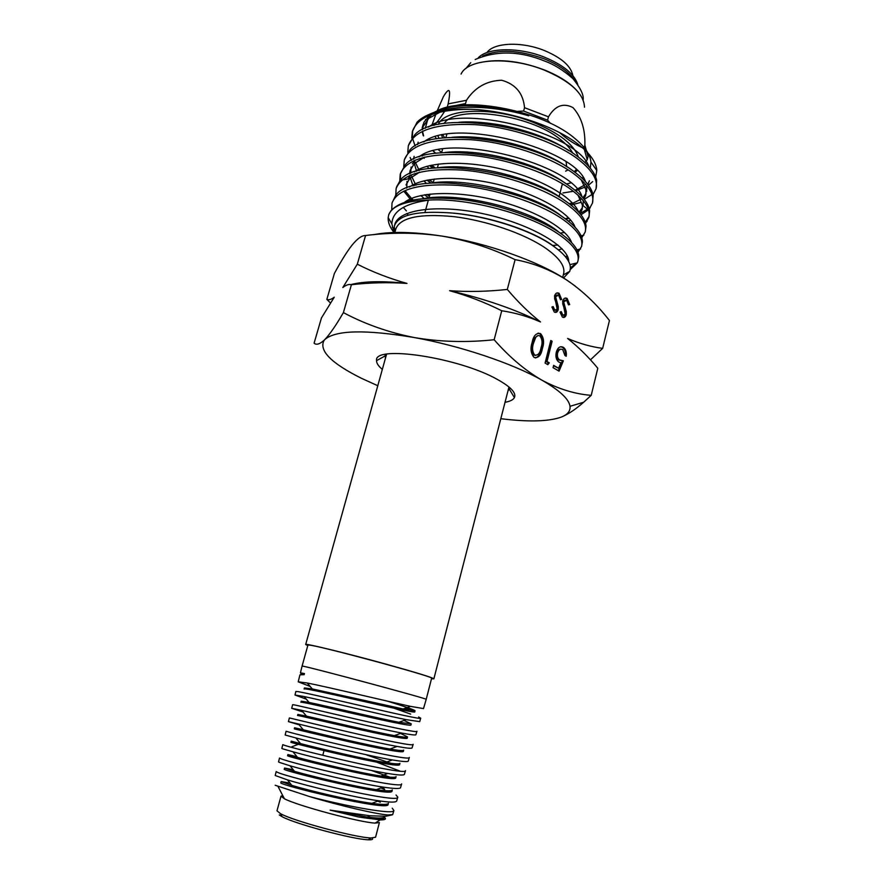 <?xml version="1.0" encoding="UTF-8"?>
<svg xmlns="http://www.w3.org/2000/svg" width="884" height="884" viewBox="0 0 884 884"><rect width="100%" height="100%" fill="white"/><g stroke="black" fill="none" stroke-linecap="round" stroke-linejoin="round"><path stroke-width="1.33" d="M486.929 52.598C493.603 42.531 521.549 41.261 544.4 50.543C561.561 57.78 571.053 66.145 572.854 75.626M436.707 112.014L443.392 96.654C449.514 86.533 451.094 88.941 448.133 103.892L466.454 100.29C474.918 87.394 486.686 80.709 501.758 80.245C515.692 84.245 523.273 93.395 524.521 107.693L548.467 116.821C555.196 105.616 563.384 102.566 573.031 107.638C581.429 117.064 585.374 129.55 584.865 145.098L588.037 156.578L587.219 159.794L584.921 162.49M432.11 124.644L436.32 113.008M548.467 116.821L547.594 120.169L523.626 111.052L524.521 107.693M578.379 157.076C573.793 144.191 558.434 132.489 532.301 121.97C492.421 106.334 444.917 108.356 438.331 124.434M438.011 136.048L439.061 138.423M517.659 111.329L523.626 111.052M466.454 100.29L465.536 103.594L447.227 107.163L448.133 103.892M433.956 125.44C436.983 122.478 440.608 117.694 444.807 111.052M445.845 109.395L446.785 107.881M435.171 136.843L436.574 138.81M547.594 120.169L550.378 123.34M559.627 132.633C567.528 139.661 575.661 144.91 584.037 148.368L584.865 145.098M577.119 170.557L575.064 172.336M574.224 171.728L576.158 169.662M587.219 159.794L584.037 148.368M307.787 645.585L305.687 644.502C304.405 642.988 345.931 653.066 385.336 663.95C416.22 672.536 432.398 677.498 433.867 678.857L431.514 678.735M372.009 837.999C373.479 839.336 372.219 839.933 368.241 839.767C353.633 839.601 294.792 823.833 282.062 816.672L279.3 814.949M281.013 796.186L284.405 798.771C297.499 805.733 360.341 822.573 375.17 823.092L379.402 822.551L375.578 837.225L371.059 837.966C355.799 837.745 293.853 821.137 280.526 813.711L276.979 810.805L281.013 796.186L282.769 795.6M392.419 814.816L385.866 816.241L370.297 815.799L330.141 810.131L358.164 816.915L380.175 819.888C385.059 819.954 386.529 819.136 384.595 817.413M393.888 810.551L392.706 814.584L387.855 814.96C376.252 814.164 338.87 805.434 309.676 796.606C347.423 806.573 394.209 814.971 393.888 810.551L392.231 808.175M275.167 785.257L309.676 796.606M397.778 797.158L396.651 801.037C395.899 802.528 389.877 802.44 378.584 800.771C354.23 797.379 307.754 786.108 287.466 779.898L275.2 775.511L276.184 771.544L277.079 772.119C285.267 776.892 399.667 804.418 397.778 797.158L396.043 794.992M372.728 803.457L376.993 805.147M387.026 805.18L385.28 804.363M380.297 802.219L377.645 801.136M279.466 762.417L278.537 761.931L279.499 758.052L280.427 758.505C288.737 762.737 403.822 790.373 401.634 783.898L400.529 787.71C399.855 788.926 394.021 788.727 383.026 787.103C358.418 783.368 310.14 771.644 290.029 765.787L279.466 762.417M382.65 787.036L384.662 789.478L380.827 787.942M282.803 748.87L281.852 748.45L282.792 744.637L283.742 745.035C292.317 748.472 407.844 776.528 405.491 770.627L404.408 774.362C403.8 775.489 398.286 775.191 387.866 773.456C363.324 769.632 313.245 757.489 292.969 751.787L282.803 748.87M389.546 777.036L371.634 770.516M286.14 735.289L285.156 735.013L286.073 731.289L287.068 731.532C295.82 734.427 411.911 762.594 409.314 757.466L408.253 761.124C407.723 761.997 402.419 761.599 392.352 759.942C367.755 755.743 316.118 743.256 295.864 737.941L286.14 735.289M376.628 762.163L400.021 771.124M391.082 763.356L366.661 754.98M412.11 747.82L412.088 747.897C411.601 748.693 406.596 748.196 397.082 746.428C372.407 742.074 318.682 729.035 298.483 724.007L288.438 721.62L299.179 724.825M288.438 721.62L289.344 717.963L290.35 718.162C299.3 720.261 415.966 748.836 413.137 744.317L412.088 747.897M291.709 708.316L292.593 704.736L293.654 704.78C302.836 706.305 419.966 735.024 416.928 731.245L415.911 734.759C415.513 735.322 410.728 734.748 401.557 733.035C377.125 728.339 321.887 715.023 301.599 710.327L291.709 708.316L302.98 711.974M294.98 695.012L295.842 691.498L296.913 691.509C306.295 692.249 423.988 721.355 420.718 718.195L419.723 721.642L406.209 719.653C381.678 714.758 324.085 700.769 304.063 696.537L294.98 695.012L306.262 699.134M420.718 718.195L418.64 716.979M423.513 708.592L410.541 706.371C386.22 701.078 327.378 686.912 307.201 682.989L298.217 681.818L310.207 686.481M410.695 714.106L385.037 705.056M298.217 681.818L299.941 674.835L304.14 674.68L304.472 673.575L300.427 672.857L302.085 666.094L303.135 666.227C312.361 667.718 430.331 699.476 426.198 699.343L423.502 708.625M426.198 699.354L431.635 678.26C436.707 677.431 318.605 645.442 309.013 645.066L307.919 645.11L302.085 666.094M312.748 792.263L302.472 789.622M358.164 816.915C374.473 819.567 383.181 819.877 384.297 817.855L384.595 816.728C383.877 818.352 378.054 818.462 367.136 817.059L370.297 815.799M280.847 782.716C276.957 784.539 389.756 812.076 388.109 804.396L388.396 803.269C387.888 804.749 382.396 804.771 371.921 803.346C350.285 800.484 309.422 790.694 291.886 785.401L281.156 781.589L280.847 782.716M294.46 771.246L293.179 770.936M284.261 769.168C280.073 770.24 393.756 798.031 392.01 791.025L392.308 789.909C391.722 791.191 386.418 791.103 376.363 789.666C354.219 786.517 312.273 776.461 294.527 771.334L284.56 768.052L284.261 769.168M320.317 764.34L287.598 755.687C284.118 756.229 397.546 783.964 395.778 777.699L396.076 776.594C395.645 777.71 390.595 777.533 380.949 776.064C359.103 772.815 315.179 762.295 297.588 757.444L287.897 754.571L287.598 755.687M290.935 742.251C287.134 742.019 401.888 770.108 399.645 764.406L399.944 763.301C399.48 764.262 394.64 764.008 385.446 762.527C363.357 759.002 318.328 748.24 300.538 743.61L291.234 741.146L290.935 742.251M294.295 728.88C291.179 728.107 405.369 756.074 403.391 751.212L403.69 750.118C403.325 750.914 398.739 750.549 389.932 749.035C367.921 745.334 320.87 734.085 303.311 729.797L294.582 727.775L294.295 728.88M306.162 717.255L297.853 714.449L297.565 715.543C294.151 713.985 409.789 742.339 407.215 738.018L407.524 736.924L400.562 733.4M304.063 696.537L309.068 702.437L301.201 701.178L300.914 702.272C298.129 700.172 413.126 728.383 410.949 724.924L411.259 723.841L403.977 720.449M307.201 682.989L312.295 688.923L304.428 687.962L304.151 689.056C301.201 686.183 417.491 714.736 414.762 711.852L405.546 708.128M304.472 673.575L301.079 673.409L300.803 674.503L304.14 674.68M330.141 810.131L367.136 817.059M289.996 783.058L281.156 781.589M293.278 769.798L284.56 768.052M296.969 756.693L287.897 754.571M298.737 743.146L291.234 741.146M314.781 733.764L294.582 727.775M297.853 714.449L306.483 716.139C324.229 720.173 372.418 731.676 394.397 735.632C402.795 737.157 407.17 737.587 407.524 736.924M309.068 702.437C326.527 706.062 376.893 718.084 398.85 722.283L411.259 723.841M312.295 688.923L403.137 708.968L415.06 710.769C414.43 709.863 405.148 706.636 387.225 701.078M394.839 232.503L395.921 228.691C400.574 217.409 419.933 213.398 453.989 216.657C486.222 220.536 523.737 233.409 544.82 247.619C559.075 257.454 565.34 266.128 563.638 273.631L562.666 277.465M563.539 278.007L569.771 271.344L570.379 268.427C570.666 261.001 563.605 252.625 549.196 243.288C524.798 227.531 478.576 213.718 443.757 212.558C414.486 211.165 398.021 215.652 394.374 225.995L394.562 232.514M394.065 232.525L391.888 223.873C392.275 211.298 404.817 203.353 429.513 200.038C406.087 200.69 392.496 205.563 388.739 214.657L388.164 217.652C387.91 222.326 389.877 227.287 394.054 232.525M570.246 269.576L577.263 262.88L577.926 261.023C579.805 253.056 572.788 243.774 556.876 233.177C528.135 213.983 468.443 197.905 429.513 200.038M577.926 261.023L578.7 257.034C578.998 249.432 571.893 240.813 557.384 231.177C535.494 216.956 496.675 203.784 461.857 199.541C424.751 195.762 401.093 199.53 390.872 210.867L388.739 214.657M570.39 267.885L576.456 263.067M577.97 252.327L581.584 246.426C583.528 238.216 576.6 228.724 560.776 217.939C537.384 202.447 494.907 188.557 458.31 185.397C419.69 183.021 397.59 188.9 392.01 203.033L391.745 209.828M396.772 220.613L397.214 221.21M581.584 246.426L582.401 241.663C582.28 233.995 575.241 225.42 561.285 215.961C517.129 184.535 410.43 171.021 395.579 195.563L392.01 203.033M397.767 219.409L398.341 220.16M566.655 258.283L568.058 257.83L567.02 258.791M565.583 256.879L567.462 256.327M577.561 251.233L579.628 249.2M581.771 237.807L585.241 231.906C587.241 223.453 580.379 213.74 564.655 202.79C541.395 187.043 499.062 173.076 462.509 170.093C423.944 167.916 401.811 174.082 396.12 188.601L395.767 195.342M406.717 213.541L408.364 215.143M585.241 231.906L586.037 226.293C585.539 218.591 578.578 210.094 565.163 200.812C521.847 169.308 416.828 155.838 400.319 180.292L396.651 186.723M403.303 207.408L406.408 210.9M552.566 245.498L557.937 245.012M581.407 236.735L582.733 235.42M585.539 223.354L588.866 217.453C590.932 208.757 584.147 198.834 568.511 187.706C545.384 171.717 503.195 157.683 466.686 154.866C428.165 152.888 406.01 159.341 400.209 174.236L399.778 180.911M403.734 191.099L411.259 200.337M588.866 217.453L589.628 210.945C588.766 203.232 581.893 194.834 569.02 185.739C526.521 154.181 423.226 140.722 405.093 165.065L400.209 174.236M400.507 173.308L400.474 180.126M405.712 191.463L410.872 197.618M411.601 198.37L413.204 199.928M560.246 233.089L564.544 232.47M585.208 222.293L589.064 216.503M589.274 208.978L592.479 203.077C594.612 194.126 587.904 184.005 572.357 172.7C549.362 156.468 507.294 142.379 470.852 139.716C432.375 137.926 410.187 144.678 404.286 159.938L403.778 166.568M413.369 184.668L414.242 185.618M424.585 194.834L428.95 198.016M592.479 203.077L593.164 195.607C591.96 187.916 585.197 179.629 572.854 170.745C531.173 139.164 429.646 125.683 409.922 149.871L404.286 159.938M414.872 183.949L416.055 185.176M426.961 194.469L429.436 196.237M565.738 219.055L569.23 218.436M580.976 214.79L588.49 209.795M580.014 213.597L588.125 208.734M592.987 194.657L596.081 188.756C598.269 179.574 591.628 169.253 576.18 157.772C553.307 141.296 511.383 127.141 474.984 124.644C436.552 123.053 414.331 130.081 408.331 145.705L407.767 152.291M427.049 180.159L430.762 183.032M596.081 188.756L596.645 180.292C595.131 172.645 588.479 164.49 576.677 155.827C535.803 124.224 436.044 110.721 414.795 134.722L408.331 145.705M410.132 157.507L411.458 160.28M418.187 169.618L419.016 170.524M429.259 179.75L433.215 182.69M570.976 205.033L580.766 202.425M569.163 203.64L572.489 203.033M584.258 199.375L591.661 194.657M412.364 131.55L417.049 122.224C425.989 112.92 443.525 108.588 469.68 109.262C436.497 109.583 417.392 117.008 412.364 131.55L411.734 138.081M429.646 165.617L432.729 168.126M412.651 130.633L412.364 137.274M412.519 138.346L415.115 145.948M421.546 155.385L422.055 155.96M423.359 157.396L424.254 158.335M431.712 165.153L435.215 167.894M441.635 152.49L438.475 149.805M429.856 140.18L429.138 139.075M425.27 128.324L428.011 118.467L431.724 114.5M435.105 112.135C459.227 95.163 539.56 109.24 573.252 137.142C584.302 145.904 590.203 154.236 590.954 162.126L590.302 168.148M435.503 153.275L433.16 150.965M423.171 135.539L422.442 132.357M422.232 129.727L423.889 122.357L429.513 115.373M433.668 112.622C451.138 102.489 491.847 103.406 528.676 115.815C492.156 104.831 450.078 104.456 428.596 114.655M469.68 109.262C507.471 110.202 554.39 125.639 578.136 144.214C590.081 153.54 596.291 162.291 596.777 170.479L595.672 176.966M583.031 177.352L581.981 178.06M570.633 182.944L566.401 183.994M563.627 184.535L562.136 184.778M592.678 181.607L588.446 185.231M586.125 186.657L575.65 190.723M573.407 191.287L562.942 192.966M442.63 137.981L441.624 135.208M444.077 123.451C456.177 104.699 529.461 114.08 560.069 139.219C566.125 143.893 570.335 148.523 572.71 153.12M566.136 161.927L566.655 166.645M509.847 387.733L507.891 391.203M382.33 369.413C378.418 366.12 376.496 363.202 376.562 360.65C373.203 344.694 459.072 357.456 497.692 379.623C510.919 387.015 516.488 393.004 514.411 397.59C513.195 399.833 510.068 401.402 505.029 402.297M377.788 385.733L361.446 378.297C331.146 363.191 318.682 350.561 324.063 340.406L324.837 339.522C335.666 330.063 365.479 329.401 414.298 337.544C460.199 345.788 512.543 363.412 541.682 380.043C559.506 390.275 568.953 399.038 570.003 406.308C570.534 411.016 567.616 414.607 561.252 417.104C548.577 421.58 528.433 422.11 500.808 418.696M561.252 417.104C568.058 414.353 575.528 409.402 583.672 402.242L591.208 395.347C574.755 394.043 558.235 388.938 541.682 380.043C525.052 370.363 509.206 356.926 494.156 339.732C466.686 342.672 440.066 341.942 414.298 337.544C388.662 332.483 365.026 324.174 343.39 312.604C336.008 325.334 329.82 334.307 324.837 339.522L323.997 340.34C319.621 344.241 316.328 345.191 314.096 343.191L321.444 317.953L334.251 297.212C331.168 299.532 328.704 300.262 326.848 299.378L330.384 302.914M569.672 304.571L568.478 304.847L566.688 300.284L563.661 301.842L566.301 311.61L566.268 314.715C565.44 317.19 564.136 317.975 562.379 317.08L560.036 312.129L561.252 311.621L562.953 315.323L565.219 314.14L562.622 301.157C563.616 298.339 565.119 297.444 567.141 298.472L569.672 304.571L568.456 304.682M553.649 365.357L558.633 368.252L560.887 362.805L558.732 362.02C556.18 359.799 555.373 356.517 556.301 352.197C557.771 347.445 560.125 345.821 563.362 347.335L563.572 347.467C565.859 349.368 566.743 352.296 566.202 356.252L564.909 355.478L562.721 349.578C560.379 348.539 558.677 349.699 557.594 353.059C557.008 356.164 557.671 358.44 559.583 359.887L563.362 360.816L559.075 371.147L553.064 367.678L553.649 365.357M545.085 363.07L550.798 340.462L552.124 341.257L547.008 361.512L549.296 362.838L547.837 364.661L545.085 363.07M373.623 234.68C390.838 231.288 413.69 231.774 442.177 236.116C467.537 240.437 491.847 248.282 515.107 259.653C533.483 263.045 550.743 269.874 566.887 280.14C582.644 290.88 596.833 304.339 609.441 320.505L602.656 348.351C591.087 346.848 579.418 343.556 567.639 338.462C578.578 347.213 588.634 357.147 597.805 368.263L591.208 395.347M515.107 259.653L507.317 289.433C487.614 291.587 468.365 292.007 449.58 290.692C467.647 295.709 485.04 302.394 501.736 310.748C515.306 312.803 528.234 316.549 540.522 321.964C529.052 312.892 517.991 302.052 507.317 289.433M501.736 310.748L494.156 339.732M542.4 348.473C541.218 355.169 538.522 358.175 534.323 357.523L533.991 357.313C530.798 353.412 530.179 348.451 532.135 342.439C533.439 335.732 536.19 332.771 540.411 333.577L540.632 333.721C543.815 337.589 544.411 342.517 542.4 348.473L541.483 348.484C540.621 353.401 538.654 356.561 535.593 357.976M561.66 299.466L560.456 299.742L558.633 295.146L555.572 296.704L558.257 306.538L558.224 309.665C557.384 312.163 556.069 312.947 554.279 312.03L551.903 307.035L553.141 306.538L554.854 310.273L557.152 309.08L554.522 295.996C555.528 293.168 557.053 292.284 559.097 293.322L561.66 299.466L560.434 299.588M326.848 299.378L334.406 273.41C339.843 263.299 344.937 254.912 349.688 248.249L352.208 244.934C357.49 238.525 361.943 235.398 365.556 235.531C391.181 232.227 416.718 232.426 442.177 236.116C487.614 243.155 538.809 261.421 566.887 280.14L575.197 286.04M385.413 358.385L385.446 354.396M445.768 137.694L446.895 134.302M478.609 122.92C495.471 123.064 512.643 126.589 530.124 133.495M590.446 359.843L602.656 348.351M365.556 235.531L357.313 264.194L342.804 287.532C346.108 284.946 348.981 284.007 351.412 284.714L343.39 312.604M351.412 284.714C370.031 282.582 388.551 282.151 406.983 283.421C389.28 278.449 372.716 272.04 357.313 264.194M449.58 290.692C484.145 298.637 514.455 309.068 540.522 321.964M567.639 338.462L569.384 339.843M350.86 284.604C363.943 281.211 382.639 280.814 406.983 283.421M540.411 333.577L539.715 333.743C542.898 337.611 543.483 342.528 541.483 348.484M538.102 333.102L539.494 333.599M538.069 335.589L534.621 337.876L532.588 343.268C530.997 347.976 531.406 351.909 533.814 355.059L535.605 355.434M534.621 337.876L535.538 337.854L533.505 343.246C531.914 347.964 532.323 351.898 534.732 355.059L534.875 355.147C538.135 355.445 540.19 352.959 541.052 347.688C542.743 342.926 542.312 338.981 539.77 335.876C538.091 335.135 536.676 335.798 535.538 337.854M532.588 343.268L533.505 343.246M533.958 355.158L534.875 355.147M550.666 340.959L551.207 341.279L546.091 361.523L548.378 362.838L547.218 364.296M552.124 341.257L551.207 341.279M547.008 361.512L546.091 361.523M549.296 362.838L548.378 362.838M553.528 365.821L558.633 368.252M563.362 347.335L562.666 347.478C564.832 349.235 565.727 351.987 565.362 355.744M560.721 346.716L562.445 347.346M557.594 353.059L556.677 353.059C556.091 356.175 556.754 358.451 558.666 359.887L562.445 360.816L558.334 370.716M560.776 349.191C558.832 349.047 557.472 350.34 556.677 353.059M559.881 360.075L558.964 360.086M563.362 360.816L562.445 360.816M563.661 301.842L562.743 301.886L562.721 303.886L565.384 311.643L565.351 314.748L563.241 317.433M565.075 300.03L562.743 301.886M563.638 303.853L562.721 303.886M566.301 311.61L565.384 311.643M566.268 314.715L565.351 314.748M560.401 311.975L562.036 315.356M567.141 298.472L566.224 298.516L568.755 304.615M565.163 298.085L566.224 298.516M555.572 296.704L554.655 296.748L554.633 298.759L557.34 306.582L557.307 309.698L555.174 312.395M556.997 294.88L554.655 296.748M555.55 298.715L554.633 298.759M558.257 306.538L557.34 306.582M558.224 309.665L557.307 309.698M552.279 306.881L553.937 310.306M559.097 293.322L558.18 293.366L560.743 299.51M557.086 292.924L558.18 293.366M423.889 122.357L422.486 129.605M422.696 132.059L423.624 135.926M433.326 150.921L435.646 153.252M559.937 193.32L560.633 193.253M575.075 190.259L585.76 184.391M588.81 166.402C577.804 133.484 460.277 102.367 428.519 127.075M422.132 155.065L422.574 155.816M430.375 165.452L433.16 168.082M570.268 204.48L581.705 198.867M582.932 197.762L586.103 193.209M586.689 191.452L586.777 185.618M585.44 181.563C575.473 148.976 454.685 116.986 423.756 141.981M415.226 162.07L419.204 170.468M427.513 180.071L430.851 183.032M565.296 218.735L568.611 217.796M578.898 212.315L582.468 207.53M583.075 205.773L583.219 200.624M582.048 196.756C573.175 164.557 449.039 131.683 419.005 156.932M415.171 160.126L412.386 163.86M411.082 167.021L410.662 173.341M410.949 174.922L415.878 185.209M424.762 194.8L428.729 198.104M578.611 211.994C572.976 197.662 542.456 179.397 504.62 169.85C467.15 160.335 429.049 161.286 414.253 171.949M410.662 175.043L407.933 178.966M407.027 181.331L406.739 188.06M411.436 198.436L412.629 200.049M575.141 227.287C570.014 213.232 539.107 194.811 500.587 185.11C462.442 175.43 423.823 176.314 409.502 187.021M565.528 256.813L567.185 255.752M571.65 242.614C567.053 228.868 535.737 210.315 496.532 200.458C457.713 190.601 418.563 191.419 404.762 202.149M399.06 218.138L399.446 219.298M568.699 261.576C569.561 247.332 532.301 224.658 485.891 214.315C439.492 203.751 398.408 209.055 394.75 224.68L394.573 225.365M394.297 227.884L394.927 232.194M528.676 115.815C507.504 109.517 487.139 106.655 467.57 107.251M440.431 111.948L428.729 118.368L422.132 128.014L423.127 124.489M587.827 184.413L589.396 180.756M568.799 150.656C543.119 132.865 493.316 119.506 458.906 122.268M418.132 142.136L417.646 144.556M426.961 166.303L429.116 168.557M583.97 199.01L585.794 195.021L585.981 189.85L581.12 179.662M567.23 167.043C541.339 148.247 487.206 133.793 451.846 137.329M414.11 156.324L413.59 159.164M413.524 160.855L416.563 171.209M423.889 180.877L426.486 183.441M568.357 221.066L570.766 220.171M580.059 213.652L582.169 209.364L582.423 205.066L578.025 195.176M565.462 183.397C539.527 163.728 481.051 148.169 444.961 152.468M424.718 157.054L414.353 163.529L410.066 170.59L409.535 173.85M409.535 175.529L413.071 185.927M420.883 195.541L424.011 198.425M563.528 199.729C537.704 179.297 474.929 162.656 438.265 167.684M419.524 172.203L409.635 178.667L406.01 184.911M408.916 199.596L409.623 200.723M558.445 249.874L562.08 248.846M561.439 216.061C535.87 194.988 468.818 177.231 431.701 182.966M559.207 232.382C534.035 210.768 462.663 191.883 425.27 198.325M397.557 219.63L397.767 220.668M554.832 247.1C533.56 230.216 482.653 213.718 443.757 212.558M574.854 80.775C569.473 72.256 559.218 64.93 544.102 58.797C518.643 49.869 498.156 48.963 482.62 56.068M478.178 57.902C487.471 47.482 518.919 46.874 544.61 57.239C563.451 65.084 574.512 74.201 577.793 84.599M584.501 107.174C583.882 93.582 570.368 81.184 543.947 69.969C509.339 56.012 467.581 58.731 461.072 74.101M565.02 308.008L564.102 308.041M556.942 302.903L556.025 302.947M322.771 755.312L324.03 750.649M354.318 801.6L354.628 800.44M379.855 705.101L380.153 703.962M543.947 69.781C558.379 75.538 569.296 82.4 576.699 90.378M574.766 171.22L576.81 170.844M433.867 678.857L508.974 386.982M305.687 644.502L386.573 354.186M543.815 69.737C518.61 60.377 496.079 58.289 476.222 63.449M368.241 839.767L371.059 837.966M282.062 816.672L280.526 813.711M375.17 823.092L380.175 819.888M385.866 816.241L387.855 814.96M284.405 798.771L278.162 786.716M295.952 757.599L294.991 757.953M298.472 744.284L291.831 746.77M405.69 708.172L408.187 711.123M378.584 800.771L371.921 803.346M287.466 779.898L291.886 785.401M383.026 787.103L376.363 789.666M290.029 765.787L294.527 771.334M387.866 773.456L380.949 776.064M292.969 751.787L297.588 757.444M392.352 759.942L385.446 762.527M295.864 737.941L300.538 743.61M397.082 746.428L389.932 749.035M298.483 724.007L303.311 729.797M401.557 733.035L394.397 735.632M301.599 710.327L306.483 716.139M406.209 719.653L398.85 722.283M410.541 706.371L403.137 708.968M415.06 710.769L414.762 711.852M395.546 229.984L394.065 227.508M391.888 223.873L388.164 217.652M396.12 188.601L396.651 186.712M428.011 118.467L425.403 119.694M590.954 162.126L596.777 170.479M563.307 274.935L569.771 271.344M565.638 171.142L568.103 169.861M509.725 388.64L509.935 387.811M559.008 196.933L562.39 183.784M509.449 389.369L514.411 397.59M570.003 406.308L583.672 402.242M384.971 356.02L376.562 360.65M385.104 355.246L385.336 354.429M424.928 212.414L428.342 200.171M428.928 198.093L430.044 194.082M433.171 182.877L434.243 179.032M437.392 167.739L438.42 164.048M441.591 152.678L442.575 149.153M444.685 137.782L442.895 134.965M590.269 359.666L590.844 359.501M540.632 333.721L539.715 333.743M533.814 355.059L534.732 355.059M563.572 347.467L562.666 347.478M559.583 359.887L558.666 359.887M585.528 195.917L584.357 196.149M590.192 207.85L589.031 208.094M587.959 208.315L586.733 208.58M582.114 209.563L581.208 209.751M587.064 221.464L585.064 221.895M583.86 235.166L581.031 235.807M580.6 248.979L576.909 249.84M577.263 262.88L569.915 264.647M392.286 227.298L393.988 228.923M394.75 224.68L394.374 225.995M582.423 205.066L588.589 210.094M409.635 178.667L402.121 179.982M583.131 99.947C583.948 95.03 580.512 87.903 572.81 78.554C563.473 70.344 554.268 64.576 545.218 61.272C520.024 50.896 496.675 50.322 475.161 59.526M465.868 68.532L470.763 62.676"/></g></svg>
